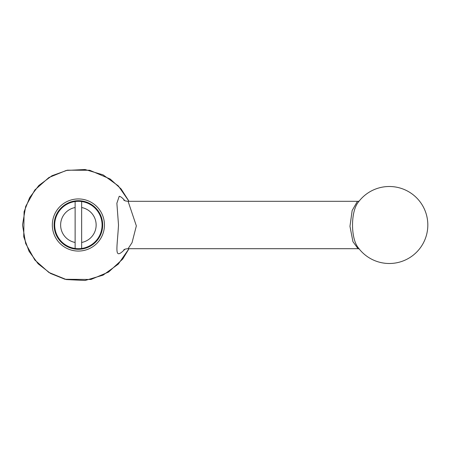 <?xml version="1.0" encoding="UTF-8"?>
<svg xmlns="http://www.w3.org/2000/svg" width="450" height="450" viewBox="0 0 450 450"><rect width="100%" height="100%" fill="white"/><g stroke="black" fill="none" stroke-linecap="round" stroke-linejoin="round"><path stroke-width="0.67" d="M75.127 201.532A23.692 23.692 0 0 0 75.127 248.468A23.692 23.692 0 0 1 75.127 201.532L75.127 207.534A17.769 17.769 0 0 0 75.127 242.466L75.127 248.468A23.692 23.692 0 0 0 81.647 248.468L81.647 201.532A23.692 23.692 0 0 0 75.127 201.532L75.127 248.468A23.692 23.692 0 0 0 81.647 248.468L81.647 242.466A17.769 17.769 0 0 0 81.647 207.534L81.647 201.532A23.692 23.692 0 0 1 81.647 248.468A23.692 23.692 0 0 0 81.647 201.532M359.359 249.002L358.043 248.692L352.935 241.672L349.965 226.333L352.159 210.504L357.328 201.51L358.043 201.313L128.087 201.308L136.35 225.889L132.041 242.662L128.087 248.692C125.904 248.856 124.476 249.221 123.806 249.784M358.487 201.966L358.481 201.971C350.556 211.247 350.533 238.714 358.481 248.034L358.481 248.034A38.498 38.498 0 0 0 403.892 260.634A38.498 38.498 0 0 0 419.771 201.437A38.498 38.498 0 0 0 358.481 201.971L358.481 201.966M124.897 249.249C113.754 260.488 117.084 250.026 118.513 225L116.871 203.243L119.222 196.273C120.741 196.537 122.631 198.034 124.897 200.756M129.004 201.313L118.288 185.867L103.061 174.853L85.044 169.515L66.279 170.443L48.887 177.536L34.824 189.996L25.684 206.409L22.5 224.966L25.678 243.568L34.813 259.988L48.87 272.452L66.268 279.557L85.044 280.485L103.061 275.141L118.294 264.127L129.004 248.692M78.39 249.283A24.283 24.283 0 0 0 99.416 212.856A24.283 24.283 0 0 0 57.358 212.856A24.283 24.283 0 0 0 78.39 249.283A24.283 24.283 0 0 0 99.416 212.856A24.283 24.283 0 0 0 57.358 212.856A24.283 24.283 0 0 0 78.39 249.283M78.39 251.061A26.061 26.061 0 0 0 100.957 211.972A26.061 26.061 0 0 0 55.817 211.972A26.061 26.061 0 0 0 78.39 251.061M358.043 248.692L128.087 248.692M358.043 201.313L359.162 201.099M123.812 200.216L125.589 200.981L128.087 201.308M129.026 248.692L122.687 259.099L108.596 272.042L90.962 279.472L65.008 279.281L50.468 273.431L38.115 263.779L29.042 251.28L23.738 236.779L24.081 211.725L29.655 197.606L38.818 185.507L51.964 175.736L67.376 170.19L89.691 170.252L110.205 179.032L121.095 188.921L129.026 201.313"/></g></svg>

